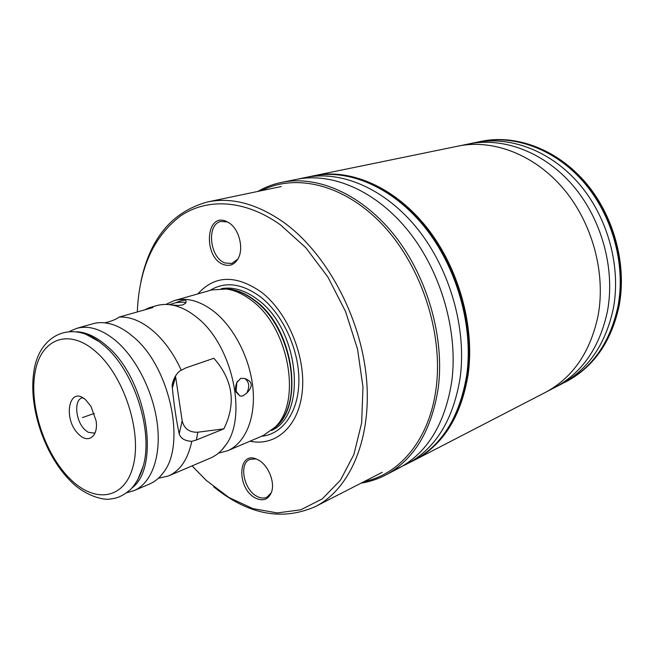 <?xml version="1.0" encoding="UTF-8"?>
<svg xmlns="http://www.w3.org/2000/svg" width="654" height="654" viewBox="0 0 654 654"><rect width="100%" height="100%" fill="white"/><g stroke="black" fill="none" stroke-linecap="round" stroke-linejoin="round"><path stroke-width="0.98" d="M281.187 186.545L207.555 201.955C231.491 197.018 256.703 203.696 283.19 221.984C325.7 252.199 360.313 315.604 366.305 376.843C372.363 438.155 350.143 489.069 315.342 506.597C281.858 521.254 247.964 514.641 213.662 486.756M207.555 201.955C172.313 211.61 150.118 238.072 140.978 281.326M192.088 465.885L206.173 480.33L228.867 497.473L252.902 508.616L277.271 512.932L300.824 509.785L322.299 498.863L340.399 480.257L353.879 454.546L361.654 422.909L362.978 387.062L357.558 349.187L345.631 311.713L327.948 277.116L305.737 247.604L280.517 224.911C244.939 199.486 207.146 197.761 180.52 215.959C153.526 236.625 139.122 268.639 137.299 311.999M250.008 441.197C275.808 446.813 299.082 426.269 302.328 390.888C305.753 355.621 287.425 311.909 261.02 291.88C235.677 274.541 214.626 275.211 197.892 293.891M223.513 264.543C203.476 257.831 205.307 212.959 225.663 221.077L229.832 223.366C239.094 229.873 243.623 247.776 238.571 257.766C235.031 264.478 230.012 266.734 223.513 264.543M255.461 498.029C236.429 488.612 237.598 449.993 256.973 459.288L257.978 459.77C267.829 464.495 275.154 481.663 271.631 491.816C268.573 499.599 263.186 501.675 255.461 498.029M218.428 453.165L227.486 450.794L263.21 435.564L275.171 427.103C302.164 401.957 288.896 327.278 251.602 300.472C243.231 294.022 234.802 290.212 226.317 289.019L211.7 289.959L174.348 300.587L165.814 304.445M76.722 328.365L92.933 323.746C98.419 322.193 104.313 322.258 110.616 323.934C118.047 325.97 125.47 330.164 132.901 336.516C169.664 366.003 186.594 444.45 163.255 472.719C159.412 477.984 154.867 481.745 149.627 483.985L134.119 490.59C151.09 483.453 161.023 457.726 157.532 425.762C154.05 393.822 137.226 359.381 116.641 341.453C102.392 329.42 89.083 325.054 76.722 328.365L69.676 331.316M158.342 478.295L168.462 475.957L210.433 458.062C216.335 455.536 221.395 451.268 225.597 445.26C248.021 416.484 232.072 344.159 196.543 317.19C189.881 311.786 183.145 308.083 176.351 306.08C169.304 304.053 162.691 303.914 156.51 305.663L149.153 307.756L144.599 309.914M175.509 375.878L172.329 387.699C171.193 383.13 176.163 372.183 181.281 370.246C173.637 353.601 164.097 340.366 152.635 330.523C141.166 321.008 130.032 316.52 119.241 317.043L152.979 307.527L149.153 307.756M227.486 450.794C244.866 443.469 255.608 419.026 253.033 389.293C250.466 359.577 234.582 327.973 214.349 311.786C200.328 300.922 186.995 297.186 174.348 300.587M104.795 322.823C111.205 321.351 116.02 319.422 119.241 317.043M172.329 387.699L172.362 388.067C174.119 405.594 176.4 420.841 179.204 433.806C180.627 438.425 184.804 440.935 191.761 441.327C188.009 459.182 180.242 470.725 168.462 475.957M134.119 490.59L126.778 492.732M181.281 370.246L185.842 367.883L213.891 358.269C232.996 380.088 236.315 403.616 223.848 428.852L196.413 439.995L191.761 441.327M78.971 434.493C88.29 444.066 98.582 436.275 96.097 420.824L91.037 406.518L86.14 400.338C69.095 383.743 62.114 419.435 78.971 434.493M240.688 378.355L236.846 382.541L236.061 391.182L239.724 395.801L241.113 396.144L243.067 395.793L246.713 393.119C253.302 386.326 252.64 381.446 244.727 378.494L240.688 378.355M237.704 381.094L236.879 382.394C235.366 386.326 235.105 389.555 236.086 392.073L239.724 395.801M171.634 304.985L178.24 305.434L182.834 304.928L185.572 303.194C187.518 299.328 184.232 299.18 175.705 302.761L169.419 304.666M175.705 302.761C181.943 301.895 185.286 301.976 185.72 302.998L185.687 303.064M244.727 378.494C249.248 381.928 249.91 386.808 246.713 393.119M175.566 376.442L182.172 420.882C184.183 428.73 189.39 432.507 197.786 432.22L223.848 428.852M237.917 259.017L231.802 263.48L225.09 262.99C209.607 257.97 206.173 223.897 221.101 221.453L227.151 221.902L228.655 222.548M271.312 492.748L266.938 497.195C263.922 498.569 260.594 498.283 256.948 496.345C243.721 489.862 238.636 463.482 249.918 459.361L256.082 458.928M414.268 460.22L416.132 459.247C444.009 443.788 461.348 415.454 468.166 374.252C474.902 326.06 458.683 267.838 426.939 227.682C395.13 187.526 351.443 168.609 315.702 175.386L313.699 175.787M416.132 459.247L414.325 460.187M82.518 417.579L94.274 413.418M261.575 436.267C282.781 434.305 298.853 411.685 298.894 380.399C299.009 349.171 282.544 313.765 260.178 296.63C241.669 283.28 224.935 281.22 209.983 290.45M221.322 288.667C233.086 286.575 245.209 290.221 257.676 299.597C299.597 329.305 307.494 415.159 271.508 430.52M274.173 428.125C304.911 407.066 293.867 328.21 254.946 300.431C244.874 292.747 234.86 288.888 224.902 288.855M226.317 289.019L229.611 289.256C237.966 290.425 246.264 294.177 254.496 300.505C291.161 326.812 304.159 400.076 277.582 424.847L275.171 427.103M76.747 331.733C86.442 332.248 96.4 336.941 106.618 345.827C146.373 378.282 161.203 466.343 132.018 487.958M137.487 480.388L143.234 466.122C153.494 431.084 134.184 370.916 104.501 345.958L99.195 341.658L85.641 334.137M70.403 480.886C84.44 495.675 104.092 500.694 110.616 498.953C115.169 498.405 121.006 497.555 130.383 489.658C136.138 483.649 140.422 475.801 143.234 466.122L137.479 480.404M96.277 352.065C124.047 376.32 142.057 431.795 133.252 465.615C124.865 499.803 94.552 503.793 69.725 478.532C44.742 453.712 29.054 405.962 35.03 372.625C40.622 338.993 68.621 327.302 96.277 352.065M83.777 398.441L82.159 397.787C73.542 400.035 75.627 421.552 85.159 429.997L88.176 432.278L94.691 433.193L95.533 431.665M182.172 420.882L179.204 433.806M197.786 432.22L196.413 439.995M175.607 376.753L172.362 388.067M564.304 382.615C592.23 368.145 610.133 342.655 618.022 306.154C625.919 264.2 612.25 214.814 583.286 181.648C554.249 148.499 513.112 134.111 478.622 141.885M468.501 143.994C503.065 136.858 544.046 151.924 572.92 185.54C601.721 219.164 615.3 268.786 607.517 310.895C599.8 347.323 582.191 372.878 554.682 387.552L560.265 384.675C587.889 370.082 605.596 344.601 613.387 308.238C621.202 266.325 607.672 216.964 578.921 183.611C550.088 150.265 509.155 135.435 474.657 142.719L314.247 175.673M562.456 383.514L557.437 386.064M483.854 140.855L484.573 140.733C518.818 135.198 558.459 151 586.066 184.052C613.583 217.128 626.254 265.066 618.586 305.9C611.286 340.227 594.838 364.924 569.233 379.974L565.072 382.222M479.006 141.804L479.938 141.599M565.767 381.871L567.868 380.767C594.429 365.929 611.474 340.914 619.019 305.704C626.777 264.478 613.746 216.033 585.698 182.94C557.568 149.872 517.363 134.61 483.036 140.978L480.772 141.428M480.698 141.436L483.028 140.978C517.51 134.585 557.748 149.88 585.87 182.907C613.91 215.967 626.933 264.339 619.174 305.565C611.629 340.791 594.535 365.856 567.868 380.759L565.824 381.838M364.155 481.565C400.052 474.33 429.858 438.899 436.161 387.806C443.281 333.475 421.626 266.693 383.391 225.655C345.124 184.51 296.09 172.869 261.257 190.715M385.68 475.008L398.572 468.28C427.168 453.042 444.884 424.176 451.726 381.691C458.348 332.461 441.491 272.759 409.028 231.818C376.491 190.87 332.175 171.961 296.36 179.4L282.111 182.278C317.958 175.068 362.381 194.491 395.065 236.094C427.683 277.688 444.736 338.118 438.27 387.838C431.599 430.594 414.072 459.656 385.68 475.008L385.067 475.327C377.407 479.243 369.396 481.859 361.024 483.167M282.111 182.278L281.433 182.417C273.012 184.191 265.14 187.191 257.807 191.434M296.36 179.4L305.238 177.569C341.036 169.983 385.296 188.581 417.734 229.145C450.099 269.693 466.842 328.954 460.122 377.881C453.181 420.211 435.351 448.955 406.625 464.127L402.529 466.089M311.508 176.253C347.299 168.217 391.705 186.357 424.274 226.627C456.77 266.889 473.57 326.027 466.752 374.889C459.648 417.456 441.507 446.224 412.322 461.209L391.926 471.346M412.29 461.225L409.78 462.419M315.907 175.37L316.642 175.247C352.359 169.231 395.629 188.638 427.005 228.786C458.315 268.933 474.224 326.681 467.545 374.529C460.915 414.955 444.058 443.036 416.966 458.756L410.164 462.198M311.737 176.204L312.759 175.983M458.675 145.973C493.345 139.081 534.4 154.557 563.356 188.605C592.238 222.671 605.89 272.743 598.181 315.171C590.57 351.697 573.1 377.374 545.796 392.196L414.996 459.844M382.279 472.278L315.342 506.597M110.616 323.934L105.327 322.888M163.255 472.719L159.805 476.864M69.945 480.42C44.292 454.546 28.384 406.976 33.836 371.897C38.447 336.377 69.504 319.504 99.195 341.658L85.699 334.161M240.443 396.054L241.113 396.144M225.597 445.26L221.829 449.96M176.351 306.08L172.86 305.116M236.061 391.182L236.086 392.073M478.573 141.893L474.657 142.719M564.222 382.655L568.588 380.342M311.468 176.261L305.238 177.561M412.535 461.103L416.966 458.756M315.702 175.386L313.634 175.795M312.964 175.942L313.389 175.852M416.95 458.765L416.296 459.124M545.796 392.196L554.682 387.552"/></g></svg>

